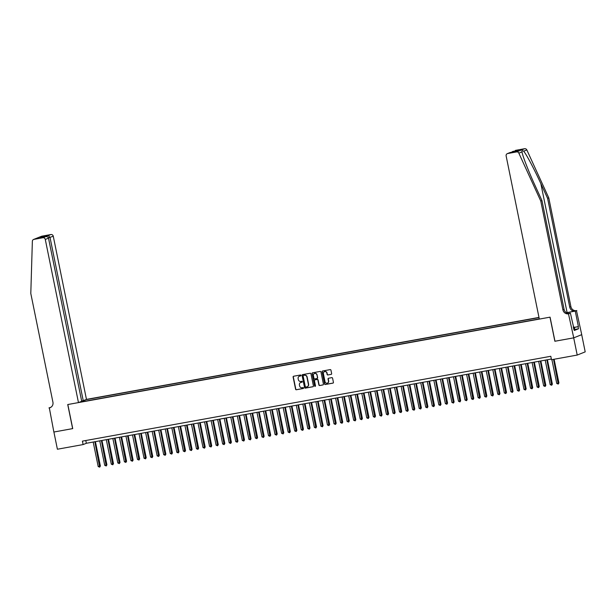 <?xml version="1.0" encoding="UTF-8"?>
<svg xmlns="http://www.w3.org/2000/svg" width="616" height="616" viewBox="0 0 616 616"><rect width="100%" height="100%" fill="white"/><g stroke="black" fill="none" stroke-linecap="round" stroke-linejoin="round"><path stroke-width="0.92" d="M300.993 375.39A0.485 0.454 -111.8 0 0 300.446 374.998L293.616 376.237A0.693 0.654 -111.8 0 0 293.108 377.031L295.58 389.197A0.693 0.654 -111.8 0 0 296.365 389.751L303.195 388.519A0.485 0.454 -111.8 0 0 303.549 387.957A0.485 0.454 -111.8 0 0 303.003 387.572L302.117 387.726A2.21 2.087 -111.8 0 1 299.622 385.939L299.415 384.923A2.21 2.087 -111.8 0 1 301.031 382.39L301.917 382.228A0.485 0.454 -111.8 0 0 302.271 381.674A0.485 0.454 -111.8 0 0 301.725 381.289L300.839 381.443A2.21 2.087 -111.8 0 1 298.344 379.656L298.136 378.64A2.21 2.087 -111.8 0 1 299.753 376.106L300.639 375.945A0.485 0.454 -111.8 0 0 300.993 375.39M331.139 374.382A0.693 0.654 -111.8 0 0 331.647 373.589L330.946 370.178A0.693 0.654 -111.8 0 0 330.168 369.615L322.584 370.994A0.693 0.654 -111.8 0 0 322.076 371.787L324.547 383.945A0.693 0.654 -111.8 0 0 325.333 384.507L332.917 383.129A0.693 0.654 -111.8 0 0 333.425 382.336L332.586 378.216A0.693 0.654 -111.8 0 0 331.808 377.654L328.559 378.247A0.693 0.654 -111.8 0 0 328.051 379.04L328.467 381.081A1.848 1.748 -111.8 0 1 327.435 383.106A1.848 1.748 -111.8 0 1 325.025 381.704L323.4 373.696A1.848 1.748 -111.8 0 1 324.432 371.671A1.848 1.748 -111.8 0 1 326.842 373.073L327.111 374.413A0.693 0.654 -111.8 0 0 327.889 374.967L331.354 374.297A0.693 0.654 -111.8 0 0 331.362 374.289L327.889 374.967M554.97 341.226L573.704 337.853L577.207 355.062L585.2 351.867L581.697 334.665M554.87 341.264L549.972 317.171L67.829 404.52L72.734 428.613L53.9 432.024L57.396 449.233L83.114 444.575L86.348 443.281L551.358 359.036M577.207 355.062L551.497 359.721L550.796 356.279L82.413 441.133L83.114 444.575M310.949 373.796A0.693 0.654 -111.8 0 0 310.171 373.242L302.587 374.613A0.693 0.654 -111.8 0 0 302.079 375.406L304.55 387.572A0.693 0.654 -111.8 0 0 305.336 388.126L312.92 386.756A0.693 0.654 -111.8 0 0 313.429 385.963L310.949 373.796M312.582 372.803L320.174 371.425A0.693 0.654 -111.8 0 1 320.951 371.987L323.423 384.153A0.693 0.654 -111.8 0 1 322.923 384.938L319.673 385.531A0.693 0.654 -111.8 0 1 318.895 384.969L317.887 380.041A0.693 0.654 -111.8 0 0 317.109 379.479L314.953 379.872A0.693 0.654 -111.8 0 0 314.445 380.665L315.492 385.793A0.485 0.454 -111.8 0 1 315.223 386.324A0.485 0.454 -111.8 0 1 314.591 385.963L312.073 373.596A0.693 0.654 -111.8 0 1 312.582 372.803A0.693 0.654 -111.8 0 0 312.297 373.512L312.073 373.596M538.985 317.417L86.463 399.399L53.276 236.251L48.41 237.838M539.023 317.594L85.624 399.73M79.318 402.256L539.293 318.926M85.786 440.525L86.348 443.281M85.077 401.216L84.839 400.046M83.276 400.677L83.191 401.555M300.824 375.868L299.969 376.022A2.21 2.087 -111.8 0 0 299.484 376.176M300.762 382.459A2.21 2.087 -111.8 0 1 301.247 382.305L302.102 382.151M293.609 376.237A0.693 0.654 -111.8 0 0 293.324 376.946L295.796 389.104A0.693 0.654 -111.8 0 0 296.581 389.666L303.38 388.434M302.579 374.613A0.693 0.654 -111.8 0 0 302.294 375.321L304.766 387.479A0.693 0.654 -111.8 0 0 305.551 388.041L313.136 386.663A0.693 0.654 -111.8 0 0 313.144 386.663M303.48 375.429A0.485 0.454 -111.8 0 0 303.126 375.983L305.305 386.663A0.485 0.454 -111.8 0 0 305.852 387.056L306.783 386.887A2.21 2.087 -111.8 0 0 308.4 384.353L306.914 377.054A2.21 2.087 -111.8 0 0 304.42 375.26L303.696 375.344A0.485 0.454 -111.8 0 0 303.542 375.406M307.269 386.733A2.21 2.087 -111.8 0 0 308.616 384.261L308.4 384.353M303.696 375.344L304.635 375.175A2.21 2.087 -111.8 0 1 307.13 376.969L308.616 384.261M322.923 384.938L323.138 384.854A0.693 0.654 -111.8 0 0 323.146 384.854L319.673 385.531M314.945 379.872A0.693 0.654 -111.8 0 1 315.169 379.779L317.325 379.394A0.693 0.654 -111.8 0 1 318.102 379.949L319.111 384.885A0.693 0.654 -111.8 0 0 319.889 385.447M312.297 373.512L314.807 385.87A0.485 0.454 -111.8 0 0 315.323 386.27M316.847 374.921A1.848 1.748 -111.8 0 0 314.437 373.519A1.848 1.748 -111.8 0 0 313.405 375.544L313.983 378.363A0.693 0.654 -111.8 0 0 314.761 378.925L316.917 378.532A0.693 0.654 -111.8 0 0 317.417 377.739L317.063 374.836A1.848 1.748 -111.8 0 0 314.553 373.473M317.14 378.447A0.693 0.654 -111.8 0 0 317.64 377.654L317.417 377.739M317.063 374.836L317.64 377.654M324.54 371.633A1.848 1.748 -111.8 0 1 327.058 372.988L327.327 374.32A0.693 0.654 -111.8 0 0 328.105 374.882M327.543 383.06A1.848 1.748 -111.8 0 0 328.682 380.996L328.467 381.081M328.551 378.247A0.693 0.654 -111.8 0 0 328.266 378.948L328.682 380.996M322.576 370.994A0.693 0.654 -111.8 0 0 322.291 371.694L324.763 383.86A0.693 0.654 -111.8 0 0 325.548 384.415L333.133 383.044A0.693 0.654 -111.8 0 0 333.14 383.044L332.917 383.129M93.201 442.042L98.19 466.535L99.823 466.243L100.37 466.027L95.403 441.641M100.37 466.027L99.676 467.159L94.841 441.741M99.676 467.159L98.19 466.535M573.234 327.034L574.358 327.158L574.913 329.906L574.227 330.091M574.358 327.158L573.311 327.427M81.635 400.978L83.237 400.685L50.042 237.545L48.31 235.574L50.889 234.542L41.95 236.167L33.957 239.362A2.11 1.994 -111.8 0 0 32.363 241.28L30.8 293.462L52.93 402.225A4.928 4.651 68.2 0 1 49.326 407.877L53.862 432.032L72.727 428.597M83.237 400.685L86.463 399.399M72.634 428.636L67.729 404.543L78.471 402.595L45.284 239.447A2.11 1.994 -111.8 0 0 42.897 237.738L33.957 239.362M48.964 407.938L50.928 407.245M78.471 402.595L81.705 401.301L48.51 238.161L45.284 239.447M33.587 239.462L41.58 236.267A2.11 1.994 68.2 0 1 41.95 236.167M50.889 234.542A2.11 1.994 68.2 0 1 53.276 236.251M50.743 407.353A4.928 4.651 68.2 0 1 50.504 407.399L49.326 407.877M42.897 237.738L45.653 236.675L40.387 237.63M40.217 237.66L45.476 236.706C47.078 236.467 48.094 236.952 48.51 238.161M40.04 237.691L42.874 236.559L43.836 236.998M515.669 150.343L515.307 150.443A2.11 1.994 68.2 0 1 515.669 150.343L524.616 148.718A2.11 1.994 68.2 0 1 526.842 149.942L548.779 197.875L547.593 198.344L569.723 307.107A4.928 4.651 -111.8 0 0 575.29 311.095L567.097 312.582A9.171 0.57 -11.5 0 0 566.404 312.705M547.593 198.344L540.863 183.653C534.495 169.577 526.38 154.262 523.677 151.213C522.391 150.389 521.837 150.612 522.006 151.875L522.075 152.229M541.965 200.6L540.786 201.07L518.849 153.145L522.006 151.875C522.507 155.809 528.751 171.879 535.242 185.901L541.965 200.6L564.094 309.363A4.928 4.651 -111.8 0 0 569.661 313.344L568.476 313.821L573.742 337.845L554.97 341.249L550.073 317.155L539.323 319.103L506.136 155.956A2.11 1.994 -111.8 0 1 507.676 153.538L516.624 151.913L524.616 148.718M548.779 197.875L570.901 306.637A4.928 4.651 -111.8 0 0 576.468 310.626L581.735 334.65L573.742 337.845M540.786 201.07L562.909 309.833A4.928 4.651 -111.8 0 0 568.476 313.821M574.389 327.335L578.401 326.603L574.405 327.404M573.527 328.474L574.305 330.476L578.478 328.805L578.054 326.742M573.889 328.413L570.401 313.128L568.837 313.752M576.83 310.556L566.712 312.736A7.916 0.493 -11.5 0 0 566.512 312.774M578.401 326.603L575.267 311.188M568.807 313.421L570.401 313.128M518.849 153.145A2.11 1.994 -111.8 0 0 516.624 151.913M578.478 328.805L574.828 329.468M512.604 151.528L511.48 152.275M513.09 151.374L518.526 150.389L515.7 151.521L510.171 152.514L507.315 153.638M99.754 440.856L104.735 465.35L106.376 465.057L106.915 464.841L101.956 440.455M106.915 464.841L106.229 465.973L101.394 440.555M106.229 465.973L104.735 465.35M106.306 439.67L111.288 464.164L112.928 463.871L113.467 463.656L108.508 439.27M113.467 463.656L112.782 464.787L107.946 439.37M112.782 464.787L111.288 464.164M112.859 438.477L117.841 462.978L120.02 462.462L115.061 438.084M120.02 462.462L119.335 463.602L114.491 438.184M119.335 463.602L117.841 462.978M119.404 437.291L124.394 461.792L126.573 461.276L121.606 436.898M126.573 461.276L125.88 462.416L121.044 436.998M125.88 462.416L124.394 461.792M125.957 436.105L130.946 460.606L133.118 460.09L128.159 435.705M133.118 460.09L132.432 461.23L127.597 435.812M132.432 461.23L130.946 460.606M132.509 434.919L137.491 459.421L139.67 458.905L134.712 434.519M139.67 458.905L138.985 460.044L134.149 434.627M138.985 460.044L137.491 459.421M139.062 433.733L144.044 458.235L146.223 457.719L141.264 433.333M146.223 457.719L145.538 458.851L140.694 433.433M145.538 458.851L144.044 458.235M145.615 432.548L150.597 457.041L152.229 456.749L152.776 456.533L147.809 432.147M152.776 456.533L152.083 457.665L147.247 432.247M152.083 457.665L150.597 457.041M152.16 431.362L157.149 455.855L158.782 455.563L159.321 455.347L154.362 430.961M159.321 455.347L158.635 456.479L153.8 431.061M158.635 456.479L157.149 455.855M158.712 430.176L163.694 454.67L165.334 454.377L165.873 454.161L160.915 429.775M165.873 454.161L165.188 455.293L160.352 429.876M165.188 455.293L163.694 454.67M165.265 428.982L170.247 453.484L172.426 452.968L167.467 428.59M172.426 452.968L171.741 454.108L166.898 428.69M171.741 454.108L170.247 453.484M171.818 427.797L176.8 452.298L178.979 451.782L174.012 427.404M178.979 451.782L178.286 452.922L173.45 427.504M178.286 452.922L176.8 452.298M178.363 426.611L183.352 451.112L185.524 450.596L180.565 426.21M185.524 450.596L184.839 451.736L180.003 426.318M184.839 451.736L183.352 451.112M184.916 425.425L189.897 449.926L192.076 449.411L187.118 425.025M192.076 449.411L191.391 450.542L186.556 425.132M191.391 450.542L189.897 449.926M191.468 424.239L196.45 448.741L198.629 448.225L193.67 423.839M198.629 448.225L197.944 449.357L193.108 423.939M197.944 449.357L196.45 448.741M198.021 423.053L203.003 447.547L204.643 447.255L205.182 447.039L200.215 422.653M205.182 447.039L204.489 448.171L199.653 422.753M204.489 448.171L203.003 447.547M204.566 421.868L209.555 446.361L211.188 446.069L211.727 445.853L206.768 421.467M211.727 445.853L211.042 446.985L206.206 421.567M211.042 446.985L209.555 446.361M211.119 420.682L216.1 445.175L217.741 444.883L218.28 444.667L213.321 420.281M218.28 444.667L217.594 445.799L212.759 420.382M217.594 445.799L216.1 445.175M217.671 419.488L222.653 443.99L224.832 443.474L219.874 419.096M224.832 443.474L224.147 444.613L219.311 419.196M224.147 444.613L222.653 443.99M224.224 418.303L229.206 442.804L231.385 442.288L226.419 417.902M231.385 442.288L230.692 443.428L225.856 418.01M230.692 443.428L229.206 442.804M230.769 417.117L235.759 441.618L237.938 441.102L232.971 416.716M237.938 441.102L237.245 442.242L232.409 416.824M237.245 442.242L235.759 441.618M237.322 415.931L242.304 440.432L244.483 439.916L239.524 415.531M244.483 439.916L243.797 441.048L238.962 415.631M243.797 441.048L242.304 440.432M243.874 414.745L248.856 439.239L250.496 438.946L251.035 438.731L246.077 414.345M251.035 438.731L250.35 439.863L245.515 414.445M250.35 439.863L248.856 439.239M250.427 413.559L255.409 438.053L257.049 437.76L257.588 437.545L252.622 413.159M257.588 437.545L256.903 438.677L252.06 413.259M256.903 438.677L255.409 438.053M256.972 412.373L261.962 436.867L263.594 436.575L264.141 436.359L259.174 411.973M264.141 436.359L263.448 437.491L258.612 412.073M263.448 437.491L261.962 436.867M263.525 411.18L268.507 435.681L270.686 435.166L265.727 410.787M270.686 435.166L270 436.305L265.165 410.887M270 436.305L268.507 435.681M270.077 409.994L275.059 434.496L277.238 433.98L272.28 409.602M277.238 433.98L276.553 435.119L271.718 409.702M276.553 435.119L275.059 434.496M276.63 408.808L281.612 433.31L283.791 432.794L278.832 408.408M283.791 432.794L283.106 433.933L278.263 408.516M283.106 433.933L281.612 433.31M283.175 407.623L288.165 432.124L290.344 431.608L285.377 407.222M290.344 431.608L289.651 432.748L284.815 407.33M289.651 432.748L288.165 432.124M289.728 406.437L294.718 430.938L296.889 430.422L291.93 406.036M296.889 430.422L296.204 431.554L291.368 406.137M296.204 431.554L294.718 430.938M296.281 405.251L301.262 429.745L302.903 429.452L303.442 429.237L298.483 404.851M303.442 429.237L302.756 430.368L297.921 404.951M302.756 430.368L301.262 429.745M302.833 404.065L307.815 428.559L309.455 428.266L309.994 428.051L305.036 403.665M309.994 428.051L309.309 429.183L304.466 403.765M309.309 429.183L307.815 428.559M309.378 402.879L314.368 427.373L316 427.08L316.547 426.865L311.58 402.479M316.547 426.865L315.854 427.997L311.018 402.579M315.854 427.997L314.368 427.373M315.931 401.686L320.921 426.187L323.092 425.671L318.133 401.293M323.092 425.671L322.407 426.811L317.571 401.393M322.407 426.811L320.921 426.187M322.484 400.5L327.466 425.002L329.645 424.486L324.686 400.107M329.645 424.486L328.959 425.625L324.124 400.207M328.959 425.625L327.466 425.002M329.036 399.314L334.018 423.816L336.197 423.3L331.239 398.914M336.197 423.3L335.512 424.439L330.669 399.022M335.512 424.439L334.018 423.816M335.589 398.128L340.571 422.63L342.75 422.114L337.784 397.728M342.75 422.114L342.057 423.246L337.221 397.836M342.057 423.246L340.571 422.63M342.134 396.943L347.124 421.444L349.295 420.928L344.336 396.542M349.295 420.928L348.61 422.06L343.774 396.642M348.61 422.06L347.124 421.444M348.687 395.757L353.669 420.251L355.309 419.958L355.848 419.742L350.889 395.357M355.848 419.742L355.163 420.874L350.327 395.457M355.163 420.874L353.669 420.251M355.24 394.571L360.221 419.065L361.861 418.772L362.4 418.557L357.442 394.171M362.4 418.557L361.715 419.688L356.88 394.271M361.715 419.688L360.221 419.065M361.792 393.385L366.774 417.879L368.414 417.586L368.953 417.371L363.987 392.985M368.953 417.371L368.26 418.503L363.425 393.085M368.26 418.503L366.774 417.879M368.337 392.192L373.327 416.693L375.498 416.177L370.539 391.799M375.498 416.177L374.813 417.317L369.977 391.899M374.813 417.317L373.327 416.693M374.89 391.006L379.872 415.507L382.051 414.992L377.092 390.606M382.051 414.992L381.366 416.131L376.53 390.713M381.366 416.131L379.872 415.507M381.443 389.82L386.425 414.322L388.604 413.806L383.645 389.42M388.604 413.806L387.918 414.945L383.083 389.528M387.918 414.945L386.425 414.322M387.995 388.634L392.977 413.136L395.156 412.62L390.19 388.234M395.156 412.62L394.463 413.752L389.628 388.334M394.463 413.752L392.977 413.136M394.54 387.449L399.53 411.942L401.162 411.65L401.701 411.434L396.743 387.048M401.701 411.434L401.016 412.566L396.18 387.148M401.016 412.566L399.53 411.942M401.093 386.263L406.075 410.757L407.715 410.464L408.254 410.248L403.295 385.862M408.254 410.248L407.569 411.38L402.733 385.963M407.569 411.38L406.075 410.757M407.646 385.077L412.628 409.571L414.268 409.278L414.807 409.062L409.848 384.677M414.807 409.062L414.121 410.194L409.286 384.777M414.121 410.194L412.628 409.571M414.198 383.884L419.18 408.385L420.82 408.092L421.359 407.869L416.393 383.491M421.359 407.869L420.674 409.009L415.831 383.591M420.674 409.009L419.18 408.385M420.743 382.698L425.733 407.199L427.912 406.683L422.946 382.305M427.912 406.683L427.219 407.823L422.383 382.405M427.219 407.823L425.733 407.199M427.296 381.512L432.278 406.013L434.457 405.497L429.498 381.111M434.457 405.497L433.772 406.637L428.936 381.219M433.772 406.637L432.278 406.013M433.849 380.326L438.831 404.827L441.01 404.312L436.051 379.926M441.01 404.312L440.325 405.451L435.489 380.034M440.325 405.451L438.831 404.827M440.402 379.14L445.383 403.642L447.562 403.126L442.604 378.74M447.562 403.126L446.877 404.258L442.034 378.84M446.877 404.258L445.383 403.642M446.947 377.955L451.936 402.448L453.568 402.156L454.115 401.94L449.149 377.554M454.115 401.94L453.422 403.072L448.587 377.654M453.422 403.072L451.936 402.448M453.499 376.769L458.489 401.262L460.121 400.97L460.66 400.754L455.701 376.368M460.66 400.754L459.975 401.886L455.139 376.468M459.975 401.886L458.489 401.262M460.052 375.583L465.034 400.077L466.674 399.784L467.213 399.568L462.254 375.183M467.213 399.568L466.528 400.7L461.692 375.283M466.528 400.7L465.034 400.077M466.605 374.389L471.587 398.891L473.766 398.375L468.807 373.997M473.766 398.375L473.08 399.515L468.237 374.097M473.08 399.515L471.587 398.891M473.15 373.204L478.139 397.705L480.318 397.189L475.352 372.811M480.318 397.189L479.625 398.329L474.79 372.911M479.625 398.329L478.139 397.705M479.702 372.018L484.692 396.519L486.863 396.003L481.905 371.617M486.863 396.003L486.178 397.143L481.342 371.725M486.178 397.143L484.692 396.519M486.255 370.832L491.237 395.333L493.416 394.817L488.457 370.432M493.416 394.817L492.731 395.949L487.895 370.539M492.731 395.949L491.237 395.333M492.808 369.646L497.79 394.148L499.969 393.632L495.01 369.246M499.969 393.632L499.283 394.764L494.44 369.346M499.283 394.764L497.79 394.148M499.36 368.46L504.342 392.954L505.982 392.661L506.521 392.446L501.555 368.06M506.521 392.446L505.828 393.578L500.993 368.16M505.828 393.578L504.342 392.954M505.905 367.275L510.895 391.768L512.527 391.476L513.066 391.26L508.108 366.874M513.066 391.26L512.381 392.392L507.546 366.974M512.381 392.392L510.895 391.768M512.458 366.089L517.44 390.582L519.08 390.29L519.619 390.074L514.66 365.688M519.619 390.074L518.934 391.206L514.098 365.788M518.934 391.206L517.44 390.582M519.011 364.895L523.993 389.397L526.172 388.881L521.213 364.503M526.172 388.881L525.487 390.02L520.643 364.603M525.487 390.02L523.993 389.397M525.563 363.71L530.545 388.211L532.725 387.695L527.758 363.309M532.725 387.695L532.032 388.835L527.196 363.417M532.032 388.835L530.545 388.211M532.108 362.524L537.098 387.025L539.269 386.509L534.311 362.123M539.269 386.509L538.584 387.649L533.749 362.231M538.584 387.649L537.098 387.025M538.661 361.338L543.643 385.839L545.822 385.323L540.863 360.938M545.822 385.323L545.137 386.455L540.301 361.038M545.137 386.455L543.643 385.839M545.214 360.152L550.196 384.646L551.836 384.353L552.375 384.138L547.416 359.752M552.375 384.138L551.69 385.27L546.854 359.852M551.69 385.27L550.196 384.646M551.905 359.652L556.748 383.46L558.389 383.167L558.928 382.952L554.107 359.251M558.928 382.952L558.235 384.084L553.538 359.351M558.235 384.084L556.748 383.46M42.874 236.559L48.31 235.574M540.863 183.653L567.097 312.582M564.094 309.363L562.909 309.833M569.723 307.107L570.901 306.637M518.526 150.389L515.7 151.521M510.264 152.506L507.676 153.538M526.842 149.942L523.677 151.213M575.29 311.095L576.468 310.626M510.171 152.514L515.615 151.528"/></g></svg>
